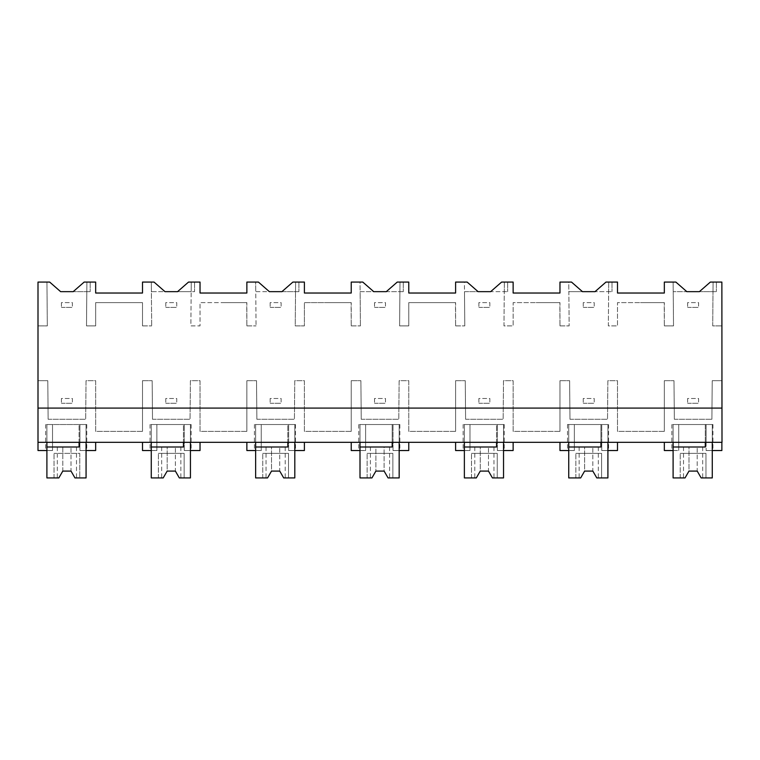 <?xml version="1.0" encoding="UTF-8"?>
<svg xmlns="http://www.w3.org/2000/svg" width="760" height="760" viewBox="0 0 760 760"><rect width="100%" height="100%" fill="white"/><g stroke="black" fill="none" stroke-linecap="round" stroke-linejoin="round"><path stroke-width="0.57" stroke-dasharray="3.8 2.85" d="M46.901 442.32L46.901 424.517L86.07 424.517L86.07 442.32L38 442.32L38 325.897L47.319 325.897L46.939 282.074L47.319 325.897L38 325.897L38 282.074L49.675 282.074L60.629 291.659L90.184 291.659L73.188 291.659L84.151 282.074L95.665 282.074L95.665 293.027L142.5 293.027L142.5 282.074L151.306 282.074L151.686 325.897L151.382 291.659L194.55 291.659L191.168 291.659L190.874 325.897L200.032 325.897L200.032 302.613L223.041 302.613L200.032 302.613L200.032 325.897L190.874 325.897L191.254 282.074L200.032 282.074L200.032 293.027L246.867 293.027L246.867 282.074L255.673 282.074L256.053 325.897L255.749 291.659L298.917 291.659L295.535 291.659L295.241 325.897L304.399 325.897L304.399 302.613L327.408 302.613L304.399 302.613L304.399 325.897L295.241 325.897L295.621 282.074L304.399 282.074L304.399 293.027L351.234 293.027L351.234 282.074L360.041 282.074L360.42 325.897L360.116 291.659L403.284 291.659L399.902 291.659L399.608 325.897L408.766 325.897L408.766 302.613L431.775 302.613L408.766 302.613L408.766 325.897L399.608 325.897L399.988 282.074L408.766 282.074L408.766 293.027L455.601 293.027L455.601 282.074L464.408 282.074L464.787 325.897L464.483 291.659L507.651 291.659L504.269 291.659L503.975 325.897L513.133 325.897L513.133 302.613L536.142 302.613L513.133 302.613L513.133 325.897L503.975 325.897L504.355 282.074L513.133 282.074L513.133 293.027L559.968 293.027L559.968 282.074L568.774 282.074L569.154 325.897L568.85 291.659L612.019 291.659L608.636 291.659L608.342 325.897L617.5 325.897L617.5 302.613L640.509 302.613L617.5 302.613L617.5 325.897L608.342 325.897L608.722 282.074L617.5 282.074L617.5 293.027L664.335 293.027L664.335 282.074L675.878 282.074L686.831 291.659L673.217 291.659L716.385 291.659L713.003 291.659L712.709 325.897L721.867 325.897L721.867 302.613L721.867 325.897L712.709 325.897L713.089 282.074L721.867 282.074L722 431.357L721.867 380.684L712.225 380.684L711.892 419.273L712.225 380.684L721.867 380.684L722 442.32L38 442.32L38 450.537L52.516 450.537L52.516 442.32L95.665 442.32L86.07 442.32L86.07 424.517L79.914 424.517L86.763 424.517L79.914 424.517L79.914 450.537L79.914 424.517L79.914 450.537L95.665 450.537L95.665 442.32M38 408.082L722 408.082M664.202 302.613L640.509 302.613L664.335 302.613L664.335 325.897L664.202 302.613M664.335 325.897L673.521 325.897L673.132 282.074L673.521 325.897L664.335 325.897M674.338 419.273L711.892 419.273L674.338 419.273L673.996 380.684L674.338 419.273M664.335 380.684L673.996 380.684L664.335 380.684L664.335 431.357L664.335 380.684M664.335 431.357L617.5 431.357L617.5 380.684L607.857 380.684L607.525 419.273L607.857 380.684L617.5 380.684L617.5 431.357L664.335 431.357M569.971 419.273L607.525 419.273L569.971 419.273L569.63 380.684L569.971 419.273M559.968 380.684L569.63 380.684L559.968 380.684L559.968 431.357L559.968 380.684M559.968 431.357L513.133 431.357L513.133 380.684L503.49 380.684L503.158 419.273L503.49 380.684L513.133 380.684L513.133 431.357L559.968 431.357M465.604 419.273L503.158 419.273L465.604 419.273L465.262 380.684L465.604 419.273M455.601 380.684L465.262 380.684L455.601 380.684L455.601 431.357L455.601 380.684M455.601 431.357L408.766 431.357L408.766 380.684L399.123 380.684L398.791 419.273L399.123 380.684L408.766 380.684L408.766 431.357L455.601 431.357M361.238 419.273L398.791 419.273L361.238 419.273L360.895 380.684L361.238 419.273M351.234 380.684L360.895 380.684L351.234 380.684L351.234 431.357L351.234 380.684M351.234 431.357L304.399 431.357L304.399 380.684L294.756 380.684L294.424 419.273L294.756 380.684L304.399 380.684L304.399 431.357L351.234 431.357M256.87 419.273L294.424 419.273L256.87 419.273L256.528 380.684L256.87 419.273M246.867 380.684L256.528 380.684L246.867 380.684L246.867 431.357L246.867 380.684M246.867 431.357L200.032 431.357L200.032 380.684L190.389 380.684L190.057 419.273L190.389 380.684L200.032 380.684L200.032 431.357L246.867 431.357M152.504 419.273L190.057 419.273L152.504 419.273L152.161 380.684L152.504 419.273M142.5 380.684L152.161 380.684L142.5 380.684L142.5 431.357L142.5 380.684M142.5 431.357L95.665 431.357L95.665 380.684L86.022 380.684L85.69 419.273L86.022 380.684L95.665 380.684L95.665 431.357L142.5 431.357M48.136 419.273L85.69 419.273L48.136 419.273L47.794 380.684L48.136 419.273M38 380.684L47.794 380.684L38 380.684M86.507 325.897L86.887 282.074L86.507 325.897L95.665 325.897L95.665 302.613L118.674 302.613L95.665 302.613L95.665 325.897L86.507 325.897M142.367 302.613L118.674 302.613L142.367 302.613M142.5 325.897L142.5 302.613L142.5 325.897L151.686 325.897L142.5 325.897M246.734 302.613L223.041 302.613L246.867 302.613L246.867 325.897L246.734 302.613M246.867 325.897L256.053 325.897L246.867 325.897M351.101 302.613L327.408 302.613L351.234 302.613L351.234 325.897L351.101 302.613M351.234 325.897L360.42 325.897L351.234 325.897M455.468 302.613L431.775 302.613L455.601 302.613L455.601 325.897L455.468 302.613M455.601 325.897L464.787 325.897L455.601 325.897M559.835 302.613L536.142 302.613L559.968 302.613L559.968 325.897L559.835 302.613M559.968 325.897L569.154 325.897L559.968 325.897M38 442.32L52.516 442.32L52.516 424.517L79.914 424.517L79.914 450.537L86.763 450.537L79.914 450.537L86.07 450.537L86.07 424.517L79.087 424.517L79.087 442.32M351.234 442.32L360.002 442.32L360.002 424.517L360.002 450.537L365.617 450.537L365.617 424.517L358.767 424.517L365.617 424.517L365.617 450.537L365.617 424.517L365.617 450.537L351.234 450.537L351.234 442.32L408.766 442.32L399.171 442.32L399.171 424.517L393.015 424.517L399.865 424.517L393.015 424.517L393.015 450.537L408.766 450.537L408.766 442.32M360.002 442.32L399.171 442.32L399.171 424.517L392.188 424.517L392.188 442.32M455.601 442.32L464.369 442.32L464.369 424.517L464.369 450.537L469.984 450.537L469.984 424.517L463.134 424.517L469.984 424.517L469.984 450.537L469.984 424.517L469.984 450.537L455.601 450.537L455.601 442.32L513.133 442.32L503.538 442.32L503.538 424.517L497.382 424.517L504.222 424.517L497.382 424.517L497.382 450.537L513.133 450.537L513.133 442.32M464.369 442.32L503.538 442.32L503.538 424.517L496.556 424.517L496.556 442.32M142.5 442.32L151.268 442.32L151.268 424.517L151.268 450.537L156.883 450.537L156.883 424.517L150.034 424.517L156.883 424.517L156.883 450.537L156.883 424.517L156.883 450.537L142.5 450.537L142.5 442.32L200.032 442.32L190.437 442.32L190.437 424.517L184.281 424.517L191.13 424.517L184.281 424.517L184.281 450.537L200.032 450.537L200.032 442.32M151.268 442.32L190.437 442.32L190.437 424.517L183.454 424.517L183.454 442.32M246.867 442.32L255.635 442.32L255.635 424.517L255.635 450.537L261.25 450.537L261.25 424.517L254.4 424.517L261.25 424.517L261.25 450.537L261.25 424.517L261.25 450.537L246.867 450.537L246.867 442.32L304.399 442.32L294.804 442.32L294.804 424.517L288.648 424.517L295.498 424.517L288.648 424.517L288.648 450.537L304.399 450.537L304.399 442.32M255.635 442.32L294.804 442.32L294.804 424.517L287.822 424.517L287.822 442.32M559.968 442.32L574.351 442.32L574.351 424.517L574.351 450.537L559.968 450.537L559.968 442.32L617.5 442.32L601.749 442.32L601.749 424.517L608.589 424.517L601.749 424.517L601.749 450.537L617.5 450.537L617.5 442.32M568.736 442.32L568.736 424.517L568.736 450.537L574.351 450.537L574.351 424.517L567.501 424.517L574.351 424.517L574.351 450.537L574.351 442.32L601.749 442.32L601.749 450.537L601.749 424.517L568.736 424.517L607.905 424.517L601.749 424.517L601.749 450.537L608.589 450.537L601.749 450.537L607.905 450.537L607.905 424.517L600.922 424.517L600.922 442.32M706.116 442.32L721.867 442.32L712.272 442.32L712.272 424.517L706.116 424.517L712.956 424.517L706.116 424.517L706.116 450.537L706.116 424.517L706.116 442.32L678.718 442.32L678.718 424.517L706.116 424.517L706.116 442.32M664.335 442.32L673.103 442.32L673.103 424.517L673.103 450.537L678.718 450.537L678.718 424.517L671.869 424.517L678.718 424.517L678.718 450.537L664.335 450.537L664.335 442.32L678.718 442.32L678.718 450.537L678.718 424.517L673.103 424.517L712.272 424.517L705.289 424.517L705.289 442.32M673.103 442.32L712.272 442.32L712.272 424.517L712.272 450.537L706.116 450.537L721.867 450.537L721.867 442.32M58.833 477.926L46.901 477.926L46.901 424.517L52.516 424.517L45.666 424.517L52.516 424.517L52.516 450.537L52.516 424.517L52.516 450.537L45.666 450.537L52.516 450.537L46.901 450.537L46.901 424.517L46.901 446.994L79.087 446.994L79.087 424.517L46.901 424.517L86.07 424.517L86.07 477.926L79.771 477.926L79.771 453.368L54.026 453.368L79.771 453.368L79.771 477.926L74.964 477.926L71.013 471.086L62.795 471.086L71.013 471.086L62.795 471.086L58.833 477.926L57.313 477.926L58.833 477.926L62.795 471.086L62.795 446.994L57.313 446.994L71.003 446.994L62.795 446.994L62.795 471.077M86.887 282.074L86.802 291.659L86.887 282.074M90.184 282.074L90.184 291.659L90.184 282.074M699.39 291.659L713.003 291.659L713.089 282.074L716.385 282.074L713.089 282.074L713.003 291.659L713.089 282.074L710.353 282.074L699.39 291.659M716.385 282.074L716.385 291.659L716.385 282.074M706.116 450.537L712.956 450.537L706.116 450.537M191.254 282.074L194.55 282.074L191.254 282.074L191.168 291.659L191.254 282.074L191.168 291.659L177.555 291.659L188.518 282.074L191.254 282.074M194.55 282.074L194.55 291.659L194.55 282.074M151.306 282.074L154.042 282.074L164.996 291.659L151.382 291.659L151.306 282.074M184.281 450.537L184.281 424.517L184.281 450.537L191.13 450.537L184.281 450.537L184.281 424.517L151.268 424.517L190.437 424.517L190.437 450.537L184.281 450.537M295.621 282.074L298.917 282.074L295.621 282.074L295.535 291.659L295.621 282.074L295.535 291.659L281.922 291.659L292.885 282.074L295.621 282.074M298.917 282.074L298.917 291.659L298.917 282.074M255.673 282.074L258.409 282.074L269.363 291.659L255.749 291.659L255.673 282.074M288.648 450.537L288.648 424.517L288.648 450.537L295.498 450.537L288.648 450.537L288.648 424.517L255.635 424.517L294.804 424.517L294.804 450.537L288.648 450.537M399.988 282.074L403.284 282.074L399.988 282.074L399.902 291.659L399.988 282.074L399.902 291.659L386.289 291.659L397.252 282.074L399.988 282.074M403.284 282.074L403.284 291.659L403.284 282.074M360.041 282.074L362.776 282.074L373.73 291.659L360.116 291.659L360.041 282.074M393.015 450.537L393.015 424.517L393.015 450.537L399.865 450.537L393.015 450.537L393.015 424.517L360.002 424.517L399.171 424.517L399.171 450.537L393.015 450.537M504.355 282.074L507.651 282.074L504.355 282.074L504.269 291.659L504.355 282.074L504.269 291.659L490.656 291.659L501.619 282.074L504.355 282.074M507.651 282.074L507.651 291.659L507.651 282.074M464.408 282.074L467.144 282.074L478.097 291.659L464.483 291.659L464.408 282.074M497.382 450.537L497.382 424.517L497.382 450.537L504.222 450.537L497.382 450.537L497.382 424.517L464.369 424.517L503.538 424.517L503.538 450.537L497.382 450.537M608.722 282.074L612.019 282.074L608.722 282.074L608.636 291.659L608.722 282.074L608.636 291.659L595.023 291.659L605.986 282.074L608.722 282.074M612.019 282.074L612.019 291.659L612.019 282.074M568.774 282.074L571.51 282.074L582.464 291.659L568.85 291.659L568.774 282.074M607.905 442.32L607.905 424.517L607.905 442.32M61.418 302.613L61.418 307.41L61.418 302.613L72.38 302.613L72.38 307.41L72.38 302.613L61.418 302.613M61.418 307.41L72.38 307.41L61.418 307.41M165.784 302.613L165.784 307.41L165.784 302.613L176.748 302.613L176.748 307.41L176.748 302.613L165.784 302.613M165.784 307.41L176.748 307.41L165.784 307.41M270.151 302.613L270.151 307.41L270.151 302.613L281.115 302.613L281.115 307.41L281.115 302.613L270.151 302.613M270.151 307.41L281.115 307.41L270.151 307.41M374.519 302.613L374.519 307.41L374.519 302.613L385.481 302.613L385.481 307.41L385.481 302.613L374.519 302.613M374.519 307.41L385.481 307.41L374.519 307.41M478.885 302.613L478.885 307.41L478.885 302.613L489.848 302.613L489.848 307.41L489.848 302.613L478.885 302.613M478.885 307.41L489.848 307.41L478.885 307.41M583.253 302.613L583.253 307.41L583.253 302.613L594.216 302.613L594.216 307.41L594.216 302.613L583.253 302.613M583.253 307.41L594.216 307.41L583.253 307.41M687.619 302.613L687.619 307.41L687.619 302.613L698.582 302.613L698.582 307.41L698.582 302.613L687.619 302.613M687.619 307.41L698.582 307.41L687.619 307.41M61.418 398.487L61.418 403.284L61.418 398.487L72.38 398.487L72.38 403.284L72.38 398.487L61.418 398.487M61.418 403.284L72.38 403.284L61.418 403.284M165.784 398.487L165.784 403.284L165.784 398.487L176.748 398.487L176.748 403.284L176.748 398.487L165.784 398.487M165.784 403.284L176.748 403.284L165.784 403.284M270.151 398.487L270.151 403.284L270.151 398.487L281.115 398.487L281.115 403.284L281.115 398.487L270.151 398.487M270.151 403.284L281.115 403.284L270.151 403.284M374.519 398.487L374.519 403.284L374.519 398.487L385.481 398.487L385.481 403.284L385.481 398.487L374.519 398.487M374.519 403.284L385.481 403.284L374.519 403.284M478.885 398.487L478.885 403.284L478.885 398.487L489.848 398.487L489.848 403.284L489.848 398.487L478.885 398.487M478.885 403.284L489.848 403.284L478.885 403.284M583.253 398.487L583.253 403.284L583.253 398.487L594.216 398.487L594.216 403.284L594.216 398.487L583.253 398.487M583.253 403.284L594.216 403.284L583.253 403.284M687.619 398.487L687.619 403.284L687.619 398.487L698.582 398.487L698.582 403.284L698.582 398.487L687.619 398.487M687.619 403.284L698.582 403.284L687.619 403.284M54.026 477.926L54.026 453.368L54.026 477.926M74.964 446.994L71.013 446.994L74.964 446.994M74.964 477.926L71.013 471.086L71.003 446.994L71.003 471.086L74.964 477.926L76.484 477.926L74.964 477.926M163.2 477.926L161.68 477.926L163.2 477.926L167.162 471.086L175.38 471.086L167.162 471.086L163.2 477.926L151.268 477.926L151.268 424.517L151.268 446.994L183.454 446.994L183.454 424.517L151.268 424.517L190.437 424.517L190.437 477.926L184.138 477.926L184.138 453.368L158.393 453.368L184.138 453.368L184.138 477.926L179.332 477.926L175.38 471.086L167.162 471.086L167.162 446.994L161.68 446.994L175.37 446.994L167.162 446.994L167.162 471.077M158.393 477.926L158.393 453.368L158.393 477.926M179.332 446.994L175.38 446.994L179.332 446.994M179.332 477.926L175.37 471.077L175.37 446.994L175.37 471.086L179.332 477.926L180.851 477.926L179.332 477.926M267.567 477.926L266.048 477.926L267.567 477.926L271.519 471.086L279.747 471.086L271.529 471.086L267.567 477.926L255.635 477.926L255.635 424.517L255.635 446.994L287.822 446.994L287.822 424.517L255.635 424.517L294.804 424.517L294.804 477.926L288.505 477.926L288.505 453.368L262.76 453.368L288.505 453.368L288.505 477.926L283.698 477.926L279.747 471.086L271.529 471.086L271.519 446.994L266.048 446.994L279.737 446.994L271.529 446.994L271.519 471.077M262.76 477.926L262.76 453.368L262.76 477.926M283.698 446.994L279.747 446.994L283.698 446.994M283.698 477.926L279.737 471.077L279.737 446.994L279.737 471.086L283.698 477.926L285.219 477.926L283.698 477.926M371.934 477.926L370.415 477.926L371.934 477.926L375.887 471.086L384.113 471.086L375.896 471.086L384.104 471.086L384.104 446.994L375.896 446.994L384.104 446.994L384.104 471.077L388.065 477.926L392.873 477.926L392.873 453.368L367.127 453.368L392.873 453.368L392.873 477.926L399.171 477.926L399.171 424.517L360.002 424.517L360.002 446.994L392.188 446.994L392.188 424.517L360.002 424.517L360.002 477.926L371.934 477.926L375.887 471.086L375.887 446.994L370.415 446.994L375.887 446.994L375.887 471.077M367.127 477.926L367.127 453.368L367.127 477.926M388.065 446.994L384.113 446.994L388.065 446.994M388.065 477.926L384.113 471.086L388.065 477.926L389.585 477.926L388.065 477.926M476.301 477.926L474.781 477.926L476.301 477.926L480.253 471.086L488.481 471.086L480.263 471.086L476.301 477.926L464.369 477.926L464.369 424.517L464.369 446.994L496.556 446.994L496.556 424.517L464.369 424.517L503.538 424.517L503.538 477.926L497.239 477.926L497.239 453.368L471.494 453.368L497.239 453.368L497.239 477.926L492.433 477.926L488.481 471.086L480.263 471.086L480.253 446.994L474.781 446.994L488.471 446.994L480.263 446.994L480.253 471.077M471.494 477.926L471.494 453.368L471.494 477.926M492.433 446.994L488.481 446.994L492.433 446.994M492.433 477.926L488.471 471.077L488.471 446.994L488.471 471.086L492.433 477.926L493.953 477.926L492.433 477.926M580.668 477.926L579.149 477.926L580.668 477.926L584.62 471.086L592.838 471.086L584.63 471.086L580.668 477.926L568.736 477.926L568.736 424.517L568.736 446.994L600.922 446.994L600.922 424.517L568.736 424.517L607.905 424.517L607.905 477.926L601.606 477.926L601.606 453.368L575.861 453.368L601.606 453.368L601.606 477.926L596.799 477.926L592.838 471.086L584.63 471.086L584.62 446.994L579.149 446.994L592.838 446.994L584.63 446.994L584.62 471.077M575.861 477.926L575.861 453.368L575.861 477.926M596.799 446.994L592.838 446.994L596.799 446.994M596.799 477.926L592.838 471.086L592.838 446.994L592.838 471.086L596.799 477.926L598.319 477.926L596.799 477.926M685.035 477.926L683.515 477.926L685.035 477.926L688.987 471.086L697.205 471.086L688.997 471.086L685.035 477.926L673.103 477.926L673.103 424.517L673.103 446.994L705.289 446.994L705.289 424.517L673.103 424.517L712.272 424.517L712.272 477.926L705.973 477.926L705.973 453.368L680.228 453.368L705.973 453.368L705.973 477.926L701.167 477.926L697.205 471.086L688.997 471.086L688.987 446.994L683.515 446.994L697.205 446.994L688.997 446.994L688.987 471.077M680.228 477.926L680.228 453.368L680.228 477.926M701.167 446.994L697.205 446.994L701.167 446.994M701.167 477.926L697.205 471.086L697.205 446.994L697.205 471.086L701.167 477.926L702.686 477.926L701.167 477.926M45.666 424.517L45.666 450.537M86.763 424.517L86.763 450.537M712.956 424.517L712.956 450.537M671.869 424.517L671.869 450.537M191.13 424.517L191.13 450.537M150.034 424.517L150.034 450.537M295.498 424.517L295.498 450.537M254.4 424.517L254.4 450.537M399.865 424.517L399.865 450.537M358.767 424.517L358.767 450.537M504.222 424.517L504.222 450.537M463.134 424.517L463.134 450.537M608.589 424.517L608.589 450.537M567.501 424.517L567.501 450.537M57.313 446.994L57.313 477.926M76.484 446.994L76.484 477.926M161.68 446.994L161.68 477.926M180.851 446.994L180.851 477.926M266.048 446.994L266.048 477.926M285.219 446.994L285.219 477.926M370.415 446.994L370.415 477.926M389.585 446.994L389.585 477.926M474.781 446.994L474.781 477.926M493.953 446.994L493.953 477.926M579.149 446.994L579.149 477.926M598.319 446.994L598.319 477.926M683.515 446.994L683.515 477.926M702.686 446.994L702.686 477.926"/><path stroke-width="1.14" d="M38 442.32L38 282.074L49.675 282.074L60.629 291.659L73.188 291.659L84.151 282.074L95.665 282.074L95.665 293.027L142.5 293.027L142.5 282.074L154.042 282.074L164.996 291.659L177.555 291.659L188.518 282.074L200.032 282.074L200.032 293.027L246.867 293.027L246.867 282.074L258.409 282.074L269.363 291.659L281.922 291.659L292.885 282.074L304.399 282.074L304.399 293.027L351.234 293.027L351.234 282.074L362.776 282.074L373.73 291.659L386.289 291.659L397.252 282.074L408.766 282.074L408.766 293.027L455.601 293.027L455.601 282.074L467.144 282.074L478.097 291.659L490.656 291.659L501.619 282.074L513.133 282.074L513.133 293.027L559.968 293.027L559.968 282.074L571.51 282.074L582.464 291.659L595.023 291.659L605.986 282.074L617.5 282.074L617.5 293.027L664.335 293.027L664.335 282.074L675.878 282.074L686.831 291.659L699.39 291.659L710.353 282.074L721.867 282.074L722 442.32L38 442.32L38 450.537L46.901 450.537L46.901 442.32M38 408.082L722 408.082M95.665 442.32L95.665 450.537L86.07 450.537L86.07 442.32L86.07 477.926L74.964 477.926L71.013 471.086L62.795 471.086L58.833 477.926L46.901 477.926L46.901 446.994L79.087 446.994L79.087 442.32M673.103 442.32L673.103 450.537L664.335 450.537L664.335 442.32M705.289 442.32L705.289 446.994L673.103 446.994L673.103 477.926L685.035 477.926L688.987 471.086L697.205 471.086L701.167 477.926L712.272 477.926L712.272 442.32L712.272 450.537L721.867 450.537L721.867 442.32M151.268 442.32L151.268 450.537L142.5 450.537L142.5 442.32M200.032 442.32L200.032 450.537L190.437 450.537L190.437 442.32L190.437 477.926L179.332 477.926L175.38 471.086L167.162 471.086L163.2 477.926L151.268 477.926L151.268 446.994L183.454 446.994L183.454 442.32M255.635 442.32L255.635 450.537L246.867 450.537L246.867 442.32M304.399 442.32L304.399 450.537L294.804 450.537L294.804 442.32L294.804 477.926L283.698 477.926L279.747 471.086L271.519 471.086L267.567 477.926L255.635 477.926L255.635 446.994L287.822 446.994L287.822 442.32M360.002 442.32L360.002 450.537L351.234 450.537L351.234 442.32M408.766 442.32L408.766 450.537L399.171 450.537L399.171 442.32L399.171 477.926L388.065 477.926L384.113 471.086L375.887 471.086L371.934 477.926L360.002 477.926L360.002 446.994L392.188 446.994L392.188 442.32M464.369 442.32L464.369 450.537L455.601 450.537L455.601 442.32M513.133 442.32L513.133 450.537L503.538 450.537L503.538 442.32L503.538 477.926L492.433 477.926L488.481 471.086L480.253 471.086L476.301 477.926L464.369 477.926L464.369 446.994L496.556 446.994L496.556 442.32M568.736 442.32L568.736 450.537L559.968 450.537L559.968 442.32M617.5 442.32L617.5 450.537L607.905 450.537L607.905 442.32L607.905 477.926L596.799 477.926L592.838 471.086L584.62 471.086L580.668 477.926L568.736 477.926L568.736 446.994L600.922 446.994L600.922 442.32M58.833 477.926L62.795 471.086M163.2 477.926L167.162 471.086M267.567 477.926L271.519 471.086M371.934 477.926L375.887 471.086M476.301 477.926L480.253 471.086M580.668 477.926L584.62 471.086M685.035 477.926L688.987 471.086"/></g></svg>
